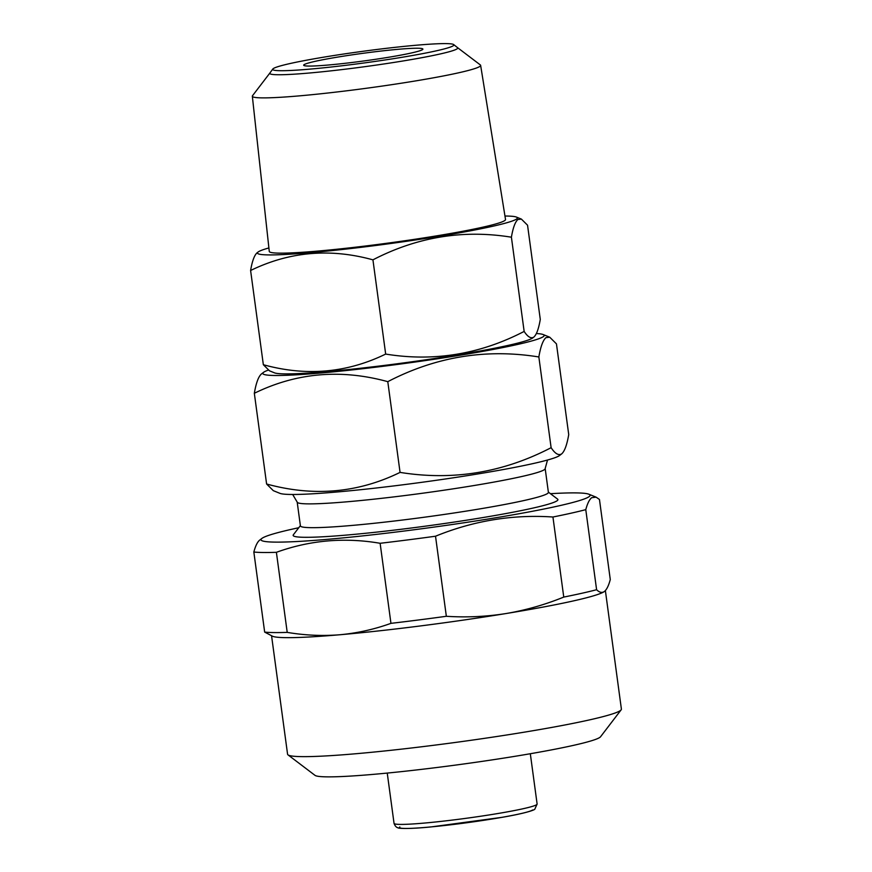 <?xml version="1.0" encoding="UTF-8"?>
<svg xmlns="http://www.w3.org/2000/svg" width="872" height="872" viewBox="0 0 872 872"><rect width="100%" height="100%" fill="white"/><g stroke="black" fill="none" stroke-linecap="round" stroke-linejoin="round"><path stroke-width="1.31" d="M271.574 635.852L287.575 754.236A168.427 10.802 -7.7 0 0 288.011 754.88L315.01 775.361A144.37 9.254 -7.7 0 0 455.282 765.126A144.37 9.254 -7.7 0 0 599.969 737.309A144.37 9.254 -7.7 0 0 600.557 736.753L621.147 709.83A168.427 10.802 -7.7 0 0 621.398 709.1L605.375 590.573M288.011 754.88A168.427 10.802 -7.7 0 0 451.663 742.944A168.427 10.802 -7.7 0 0 620.461 710.484A168.427 10.802 -7.7 0 0 621.147 709.83M604.372 591.499A168.427 10.802 -7.7 0 0 604.438 591.456A168.427 10.802 -7.7 0 0 604.47 591.423L604.372 591.499C606.672 589.679 608.645 585.701 610.28 579.542L599.456 499.471L596.132 497.171L591.685 497.694C589.407 499.493 587.434 503.482 585.777 509.651L596.601 589.723C599.467 592.524 602.062 593.124 604.372 591.499A168.427 10.802 -7.7 0 1 505.978 613.55C525.631 610.237 544.891 604.754 563.759 597.08L552.935 517.009A180.46 11.565 -7.7 0 0 585.777 509.651M298.769 527.724A166.029 10.638 -7.7 0 0 261.938 538.384A166.029 10.638 -7.7 0 0 261.862 538.438A166.029 10.638 -7.7 0 0 408.325 530.503A166.029 10.638 -7.7 0 0 589.134 496.626A166.029 10.638 -7.7 0 0 588.883 494.228A166.029 10.638 -7.7 0 0 550.461 493.694M545.174 468.558A125.121 8.022 -7.7 0 1 544.477 469.594A125.121 8.022 -7.7 0 1 415.105 494.228A125.121 8.022 -7.7 0 1 297.188 502.087L300.404 525.881A125.121 8.022 -7.7 0 0 418.32 518.023A125.121 8.022 -7.7 0 0 547.692 493.389A125.121 8.022 -7.7 0 0 548.39 492.353L545.174 468.558L547.507 460.024M548.357 492.102L557.579 499.1A133.601 8.567 172.3 0 1 557.175 500.702A133.601 8.567 172.3 0 1 414.8 527.56A133.601 8.567 172.3 0 1 293.341 534.819L300.371 525.631M268.238 370.131A141.962 9.101 -7.7 0 0 263.595 372.3A141.962 9.101 -7.7 0 0 263.54 372.355A141.962 9.101 -7.7 0 0 388.77 365.564A141.962 9.101 -7.7 0 0 543.376 336.592A141.962 9.101 -7.7 0 0 543.158 334.543A141.962 9.101 -7.7 0 0 536.389 333.54M254.33 393.283C296.447 372.682 340.93 368.802 387.789 381.663C435.76 356.713 486.107 348.473 538.852 356.964C540.607 346.718 542.962 340.287 545.927 337.66L549.742 337.213L556.456 343.873L568.729 434.594C566.942 444.927 564.587 451.358 561.644 453.898C558.581 455.762 555.072 453.691 551.115 447.685C503.155 472.646 452.797 480.886 400.063 472.395C357.945 492.996 313.462 496.866 266.603 484.004L254.33 393.283C256.085 383.037 258.439 376.606 261.415 373.979L263.54 372.355M266.603 484.004L273.317 490.663L279.901 493.334A141.962 9.101 -7.7 0 0 420.511 482.488A141.962 9.101 -7.7 0 0 559.464 455.576A141.962 9.101 -7.7 0 0 559.519 455.533A141.962 9.101 -7.7 0 0 559.573 455.489M354.326 89.849A115.18 7.379 -7.7 0 0 480.636 65.356A115.18 7.379 -7.7 0 0 480.33 64.931L457.517 47.622A94.841 6.082 -7.7 0 0 457.517 47.622A94.841 6.082 -7.7 0 1 457.222 48.756A94.841 6.082 -7.7 0 1 353.749 68.136A94.841 6.082 -7.7 0 1 269.906 72.997L252.509 95.735A115.18 7.379 -7.7 0 0 252.335 96.214A115.18 7.379 -7.7 0 0 354.326 89.849M252.335 96.214L269.274 251.43A119.202 7.641 -7.7 0 0 374.807 244.836A119.202 7.641 -7.7 0 0 505.52 219.482L480.636 65.356M532.705 337.955A131.138 8.404 172.3 0 1 404.357 362.817A131.138 8.404 172.3 0 1 274.462 372.835L269.492 370.818L263.344 364.714C306.094 376.53 346.871 372.976 385.675 354.076C433.798 361.891 479.949 354.337 524.148 331.425C527.767 336.93 530.983 338.827 533.795 337.115L532.759 337.911A131.138 8.404 172.3 0 1 532.705 337.955M268.892 247.942A131.138 8.404 -7.7 0 0 258.177 251.964A131.138 8.404 -7.7 0 0 258.123 252.008A131.138 8.404 -7.7 0 0 373.805 245.74A131.138 8.404 -7.7 0 0 516.616 218.981A131.138 8.404 -7.7 0 0 516.42 217.084A131.138 8.404 -7.7 0 0 504.964 216.027M533.795 337.115C536.487 334.793 538.656 328.897 540.28 319.425L527.549 225.205L521.391 219.101L517.892 219.515C515.178 221.913 513.009 227.81 511.406 237.206C463.294 229.391 417.132 236.933 372.933 259.845C330.183 248.04 289.406 251.594 250.602 270.494C252.204 261.11 254.362 255.213 257.087 252.804L258.123 252.008M422.56 49.595A60.157 3.859 -7.7 0 0 422.898 49.094A60.157 3.859 -7.7 0 0 366.218 52.876A60.157 3.859 -7.7 0 0 304.012 64.724A60.157 3.859 -7.7 0 0 303.674 65.215A60.157 3.859 -7.7 0 0 360.365 61.432A60.157 3.859 -7.7 0 0 422.56 49.595M273.198 68.659A91.429 5.864 -7.7 0 0 272.805 69.03A91.429 5.864 -7.7 0 0 356.07 64.027A91.429 5.864 -7.7 0 0 453.386 45.66A91.429 5.864 -7.7 0 0 453.68 44.57A91.429 5.864 -7.7 0 0 364.954 51.023A91.429 5.864 -7.7 0 0 273.198 68.659M269.917 72.976A94.841 6.082 -7.7 0 0 269.906 72.997L272.805 69.03M263.344 364.714L250.602 270.494M524.148 331.425L511.406 237.206M385.675 354.076L372.933 259.845M559.519 455.533L561.644 453.898M551.115 447.685L538.852 356.964M400.063 472.395L387.789 381.663M563.759 597.08A180.46 11.565 -7.7 0 0 596.601 589.723M435.52 536.215L446.344 616.286C466.411 617.594 486.293 616.678 505.978 613.55A168.427 10.802 -7.7 0 1 340.015 634.74C357.367 633.127 374.35 629.333 390.95 623.349L380.127 543.289A180.46 11.565 -7.7 0 0 435.52 536.215C473.627 520.693 512.769 514.295 552.935 517.009M390.95 623.349A180.46 11.565 -7.7 0 0 446.344 616.286M276.391 552.314L287.215 632.385C305.015 635.372 322.618 636.157 340.015 634.74A168.427 10.802 -7.7 0 1 272.685 636.309L264.663 632.091L253.839 552.02A180.46 11.565 -7.7 0 0 276.391 552.314C309.92 540.193 344.495 537.185 380.127 543.289M264.663 632.091A180.46 11.565 -7.7 0 0 287.215 632.385M253.839 552.02C255.496 545.85 257.458 541.861 259.747 540.062L261.862 538.438M399.834 826.939A67.373 4.316 -7.7 0 0 459.108 823.757A67.373 4.316 -7.7 0 0 532.607 809.99M537.119 804.038L534.841 809.096C535.146 809.63 528.17 812.835 502.021 817.337L431.182 826.907C404.815 829.523 397.414 828.138 398.112 827.833C396.379 827.495 395.027 826.013 394.046 823.375A72.18 4.633 -7.7 0 0 462.073 818.841A72.18 4.633 -7.7 0 0 536.705 804.627A72.18 4.633 -7.7 0 0 537.119 804.038L530.318 753.735M588.883 494.228L596.132 497.171M394.046 823.375L387.244 773.083M453.68 44.57L457.528 47.633M516.42 217.084L521.391 219.101M543.158 334.543L549.742 337.213M297.188 502.087L292.676 494.478"/></g></svg>
